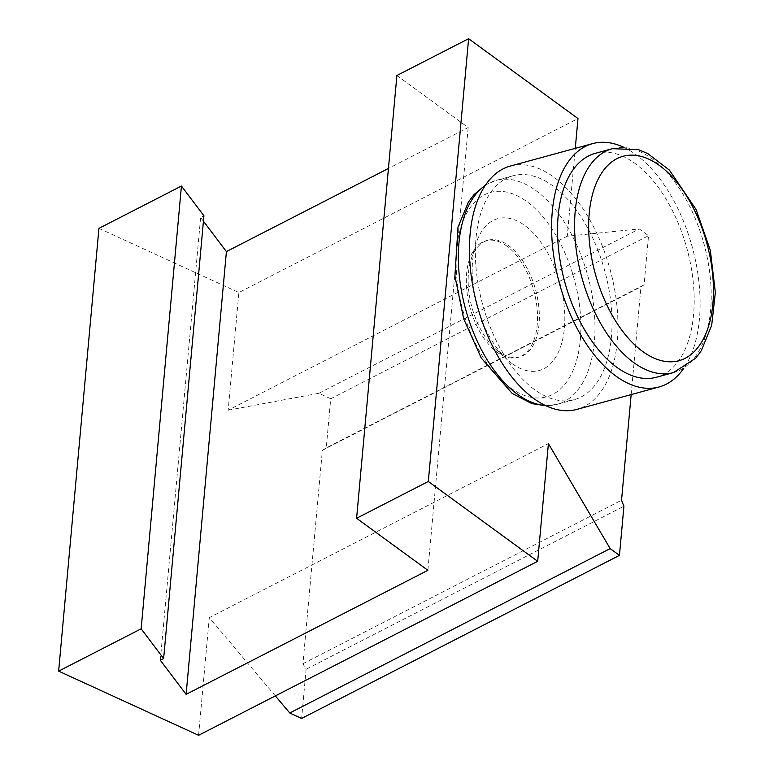 <?xml version="1.0" encoding="UTF-8"?>
<svg xmlns="http://www.w3.org/2000/svg" width="774" height="774" viewBox="0 0 774 774"><rect width="100%" height="100%" fill="white"/><g stroke="black" fill="none" stroke-linecap="round" stroke-linejoin="round"><path stroke-width="0.58" stroke-dasharray="3.87 2.9" d="M631.158 394.595L640.969 286.825L644.074 284.842L648.544 235.693L639.266 228.92L567.274 236.215L575.276 148.347M506.747 246.026A60.478 33.011 74.7 0 0 486.004 240.753A60.478 33.011 74.7 0 0 466.79 290.173A60.478 33.011 74.7 0 0 497.082 352.17A60.478 33.011 74.7 0 0 517.825 357.443A60.478 33.011 74.7 0 0 537.04 308.033A60.478 33.011 74.7 0 0 506.747 246.026M396.898 75.504L468.183 127.546L388.432 168.461M98.937 228.369L238.876 292.533L577.985 118.548M203.436 221.2L200.621 217.475L203.93 215.782M567.274 236.215L228.166 410.201L238.876 292.533M228.166 410.201L318.849 393.308L330.721 398.755L326.251 447.904L322.381 450.284L302.953 663.695L306.098 669.287L301.628 718.436M275.341 695.913L209.29 617.633L548.398 443.647M198.579 735.3L209.29 617.633M468.183 127.546L427.887 570.312M160.324 660.251L200.621 217.475M306.098 669.287L623.921 506.225M302.953 663.695L621.541 500.236M322.381 450.284L640.969 286.825M644.074 284.842L326.251 447.904M318.849 393.308L639.266 228.92M330.721 398.755L648.544 235.693M498.93 351.667A60.478 33.011 -105.3 0 1 495.089 348.523A60.478 33.011 -105.3 0 1 470.94 259.987A60.478 33.011 -105.3 0 1 487.843 240.25A60.478 33.011 -105.3 0 1 535.598 289.911A60.478 33.011 -105.3 0 1 519.673 356.94A60.478 33.011 -105.3 0 1 498.93 351.667M510.501 166.013A126.143 68.847 -105.3 0 1 610.115 269.584A126.143 68.847 -105.3 0 1 576.891 409.398M623.534 147.205A126.143 68.847 -105.3 0 1 692.275 247.177A126.143 68.847 -105.3 0 1 683.819 368.201M534.428 389.545A116.052 63.342 -105.3 0 1 476.3 270.571A116.052 63.342 -105.3 0 1 513.162 175.746A116.052 63.342 -105.3 0 1 604.804 271.035A116.052 63.342 -105.3 0 1 574.231 399.665A116.052 63.342 -105.3 0 1 534.428 389.545M512.204 363.654A78.706 42.957 -105.3 0 1 507.212 359.562A78.706 42.957 -105.3 0 1 475.787 244.323A78.706 42.957 -105.3 0 1 532.657 232.374A78.706 42.957 -105.3 0 1 563.675 333.991A78.706 42.957 -105.3 0 1 512.204 363.654M595.312 153.339A116.052 63.342 -105.3 0 1 686.954 248.628A116.052 63.342 -105.3 0 1 656.391 377.257M485.288 185.441A116.052 63.342 -105.3 0 1 496.115 180.4A116.052 63.342 -105.3 0 1 587.756 275.689A116.052 63.342 -105.3 0 1 557.193 404.309A116.052 63.342 -105.3 0 1 545.302 405.46M510.037 387.561A105.961 57.827 -105.3 0 1 469.208 209.019A105.961 57.827 -105.3 0 1 576.243 287.154A105.961 57.827 -105.3 0 1 510.037 387.561M612.36 148.685A116.052 63.342 -105.3 0 1 704.001 243.984A116.052 63.342 -105.3 0 1 673.428 372.604M487.843 240.25L486.004 240.753M519.673 356.94L517.825 357.443M513.162 175.746L496.115 180.4L485.733 184.793M574.231 399.665L557.193 404.309L546.009 405.789M495.089 348.523L507.212 359.562M470.94 259.987L475.787 244.323"/><path stroke-width="1.16" d="M388.432 168.461L226.414 251.589L186.118 694.355L160.324 660.251L163.633 658.548L141.149 628.807L58.64 671.135L198.579 735.3L537.688 561.314L548.398 443.647L610.173 548.602L619.452 555.374L623.921 506.225L621.541 500.236L631.158 394.595M575.276 148.347L577.985 118.548L468.618 38.7L396.898 75.504L356.601 518.27L428.322 481.467L468.618 38.7M537.688 561.314L428.322 481.467M163.633 658.548L203.93 215.782L181.435 186.041L98.937 228.369L58.64 671.135M226.414 251.589L203.436 221.2M186.118 694.355L427.887 570.312L356.601 518.27M619.452 555.374L301.628 718.436L289.757 712.989L275.341 695.913M141.149 628.807L181.435 186.041M289.757 712.989L610.173 548.602M683.819 368.201A126.143 68.847 -105.3 0 1 659.042 386.99L576.891 409.398A126.143 68.847 -105.3 0 1 533.625 398.397A126.143 68.847 -105.3 0 1 470.437 269.081A126.143 68.847 -105.3 0 1 510.501 166.013L592.661 143.606A126.143 68.847 -105.3 0 1 623.534 147.205M659.042 386.99A126.143 68.847 -105.3 0 1 615.775 375.99A126.143 68.847 -105.3 0 1 552.597 246.674A126.143 68.847 -105.3 0 1 592.661 143.606M673.428 372.604L656.391 377.257A116.052 63.342 -105.3 0 1 616.588 367.137A116.052 63.342 -105.3 0 1 558.451 248.164A116.052 63.342 -105.3 0 1 595.312 153.339L612.36 148.685L638.647 149.711L647.712 153.533L669.365 170.057L696.116 209.541L710.329 250.341L715.36 292.504L711.683 325.332L701.254 350.757L695.729 358.198L673.428 372.604A116.052 63.342 -105.3 0 1 633.625 362.484A116.052 63.342 -105.3 0 1 575.498 243.51A116.052 63.342 -105.3 0 1 612.36 148.685M545.302 405.46A116.052 63.342 -105.3 0 1 517.38 394.189A116.052 63.342 -105.3 0 1 460.588 285.732A116.052 63.342 -105.3 0 1 485.288 185.441M642.594 351.406A105.961 57.827 -105.3 0 1 601.766 172.863A105.961 57.827 -105.3 0 1 708.8 250.999A105.961 57.827 -105.3 0 1 642.594 351.406M546.009 405.789L531.931 403.622L512.243 393.482L481.234 357.994L463.703 318.907L454.918 276.066L457.985 227.198L468.415 202.043L473.949 194.661L485.733 184.793"/></g></svg>
